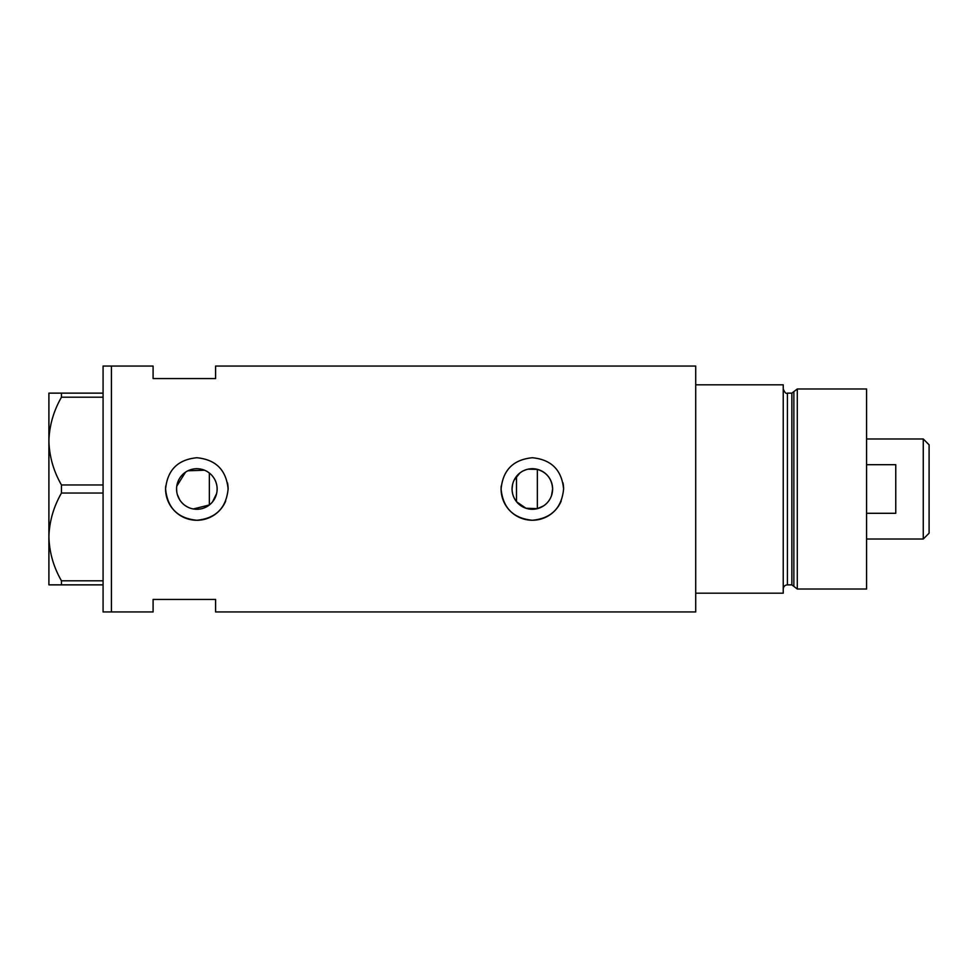 <?xml version="1.0" encoding="UTF-8"?>
<svg xmlns="http://www.w3.org/2000/svg" width="978" height="978" viewBox="0 0 978 978"><rect width="100%" height="100%" fill="white"/><g stroke="black" fill="none" stroke-linecap="round" stroke-linejoin="round"><path stroke-width="1.47" d="M543.45 505.968L537.35 508.646L525.944 508.242L516.604 501.787M515.272 499.929L514.135 497.924M512.594 493.597L512.203 491.311M216.603 493.572L212.605 501.763M551.519 495.589L552.619 489C551.995 478.976 546.91 472.423 537.35 469.354L528.059 469.183M512.069 489A20.281 20.281 0 0 0 532.338 509.281A20.281 20.281 0 0 0 552.619 489A20.281 20.281 0 0 0 532.338 468.719A20.281 20.281 0 0 0 512.069 489L512.594 484.403M176.578 489A20.281 20.281 0 0 0 196.847 509.281A20.281 20.281 0 0 0 217.128 489A20.281 20.281 0 0 0 196.847 468.719A20.281 20.281 0 0 0 176.578 489L176.773 491.836M177.36 494.611L179.671 499.758M181.321 502.032L183.289 504.073M185.502 505.797L187.947 507.215M193.314 508.963L209.353 504.966L209.353 473.034M165.747 485.932A31.259 31.259 0 0 0 165.588 489C167.434 507.985 177.849 518.413 196.847 520.259C215.82 518.438 226.248 508.01 228.106 489C226.26 470.002 215.845 459.587 196.859 457.741C177.862 459.587 167.434 470.002 165.588 489A31.259 31.259 0 0 0 225.71 501.017M501.237 485.932A31.259 31.259 0 0 0 501.091 489C502.924 507.985 513.34 518.413 532.338 520.259C551.323 518.438 561.739 508.01 563.597 489C561.751 470.002 551.335 459.587 532.362 457.741C513.352 459.587 502.924 470.002 501.091 489A31.259 31.259 0 0 0 561.201 501.017M215.6 378.559L215.6 366.053L695.713 366.053L695.713 593.194L783.231 593.194L783.231 384.806L695.713 384.806L695.713 611.947L215.6 611.947L215.6 599.441L153.094 599.441L153.094 611.947L111.419 611.947L111.419 366.053L103.081 366.053L103.081 611.947L111.419 611.947L111.419 366.053L153.094 366.053L153.094 378.559L215.6 378.559M204.488 470.21L187.947 470.785M185.502 472.191L176.773 486.176M563.597 489A31.259 31.259 0 0 0 562.998 482.887M228.106 489A31.259 31.259 0 0 0 227.507 482.887M212.605 476.237L213.95 478.095M215.955 482.203L216.603 484.416M514.135 480.076L519.893 472.997M523.792 470.614L525.956 469.758M103.081 584.856L61.467 584.856L61.467 580.81C53.558 567.081 49.365 552.448 48.9 536.922C49.316 521.616 53.509 506.995 61.467 493.046L61.467 484.954C53.558 471.225 49.365 456.592 48.9 441.078C49.316 425.76 53.509 411.139 61.467 397.19L61.467 393.144L48.9 393.144L48.9 584.856L61.467 584.856M61.467 580.81L103.081 580.81M103.081 493.046L61.467 493.046M61.467 484.954L103.081 484.954M103.081 397.19L61.467 397.19M61.467 393.144L103.081 393.144M537.35 508.646L537.35 469.354M791.862 584.856L787.4 584.856L787.4 393.144L791.862 393.144L791.862 584.856L793.867 586.397L793.867 391.603L797.29 388.975L797.29 589.025L866.581 589.025L866.581 388.975L797.29 388.975M923.269 438.988L929.1 444.819L929.1 533.181L923.269 539.012L923.269 438.988L866.581 438.988M866.581 513.291L895.762 513.291L895.762 464.697L866.581 464.697M516.506 476.335L516.506 501.665M787.4 584.856C784.869 585.101 783.476 586.494 783.231 589.025M787.4 393.144C786.141 394.012 784.759 392.63 783.231 388.975M791.862 393.144L793.867 391.603M793.867 586.397L797.29 589.025M923.269 539.012L866.581 539.012"/></g></svg>
